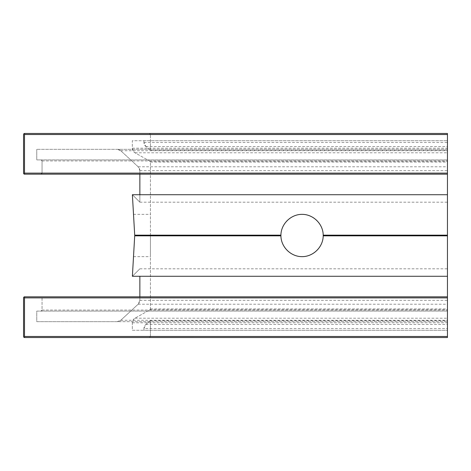 <?xml version="1.0" encoding="UTF-8"?>
<svg xmlns="http://www.w3.org/2000/svg" width="471" height="471" viewBox="0 0 471 471"><rect width="100%" height="100%" fill="white"/><g stroke="black" fill="none" stroke-linecap="round" stroke-linejoin="round"><path stroke-width="0.35" stroke-dasharray="2.35 1.77" d="M132.386 276.283L139.863 268.806L132.386 276.283L134.7 235.841L135.1 235.5L134.7 235.841L133.505 256.648L134.7 235.841L135.1 235.5L134.7 235.159L135.1 235.5L134.7 235.159L132.386 194.717L139.863 202.194L139.863 170.673A5.287 5.287 0 0 0 138.162 166.787L120.759 150.726A5.287 5.287 0 0 0 117.173 149.325L120.759 150.726L138.162 166.787L139.863 170.673L139.863 174.17M150.437 235.5L150.437 256.648L150.437 235.5M150.437 150.384L150.437 134.523L150.437 150.384L145.845 146.528A5.287 5.287 0 0 1 143.955 142.477L145.845 146.528L150.437 150.384L447.45 150.384L447.45 140.717L447.45 330.283L132.322 330.283L132.339 322.405L133.499 319.479L135.018 318.196L149.896 309.818L150.437 308.899L150.437 162.101L149.896 161.182L135.018 152.804L133.499 151.521L132.339 148.595L132.322 140.717L447.45 140.717L143.955 140.717L143.955 142.477L143.955 140.717L132.322 140.717L132.322 148.2A5.287 5.287 0 0 0 135.018 152.804L149.896 161.182A1.06 1.06 0 0 1 150.437 162.101L150.437 308.899A1.06 1.06 0 0 1 149.896 309.818L135.018 318.196A5.287 5.287 0 0 0 132.322 322.8L132.322 330.283L143.955 330.283L143.955 328.522A5.287 5.287 0 0 1 145.845 324.472L150.437 320.616L150.437 336.477A1.06 1.06 0 0 1 149.378 337.536L24.61 337.536A1.06 1.06 0 0 1 23.55 336.477L23.55 297.884A1.06 1.06 0 0 1 24.61 296.83L40.995 296.83A1.06 1.06 0 0 1 42.054 297.884L42.054 310.048A1.06 1.06 0 0 1 40.995 311.101L36.767 311.101L36.767 321.675L117.173 321.675A5.287 5.287 0 0 0 120.759 320.274L138.162 304.213A5.287 5.287 0 0 0 139.863 300.327L139.863 276.283M150.437 134.523L149.378 133.464A1.06 1.06 0 0 1 150.437 134.523L447.45 134.523L447.45 150.384M447.45 174.17L447.45 149.325L36.767 149.325L447.45 149.325L447.45 159.899L36.767 159.899L36.767 149.325L36.767 159.899L40.995 159.899A1.06 1.06 0 0 1 42.054 160.952L42.054 173.116L42.054 160.952L40.995 159.899L447.45 159.899L447.45 174.17L40.995 174.17L42.054 173.116A1.06 1.06 0 0 1 40.995 174.17L24.61 174.17A1.06 1.06 0 0 1 23.55 173.116L23.55 134.523A1.06 1.06 0 0 1 24.61 133.464L447.45 133.464L447.45 134.523M24.504 296.83L24.504 337.53M24.504 133.47L24.504 174.17M139.863 194.717L139.863 202.194L132.386 194.717M139.863 296.83L139.863 300.327L138.162 304.213L120.759 320.274L117.173 321.675L447.45 321.675L447.45 296.83L447.45 321.675L36.767 321.675L36.767 311.101L447.45 311.101L40.995 311.101L42.054 310.048L42.054 297.884L40.995 296.83L447.45 296.83M143.955 328.522L143.955 330.283L447.45 330.283L447.45 320.616L447.45 337.536L149.378 337.536L150.437 336.477L150.437 320.616L145.845 324.472L143.955 328.522L447.45 328.522M280.916 235.5A21.148 21.148 0 0 0 312.638 253.816A21.148 21.148 0 0 0 312.638 217.184A21.148 21.148 0 0 0 280.916 235.5M139.863 202.194L447.45 202.194L447.45 194.717L447.45 202.194M139.863 268.806L447.45 268.806L447.45 276.283L447.45 268.806M150.437 320.616L447.45 320.616M143.955 142.477L447.45 142.477M145.845 146.528L447.45 146.528M42.054 173.116L447.45 173.116M42.054 160.952L447.45 160.952M120.759 150.726L447.45 150.726M138.162 166.787L447.45 166.787M139.863 170.673L447.45 170.673M139.863 300.327L447.45 300.327M132.322 148.2L447.45 148.2M135.018 152.804L447.45 152.804M149.896 161.182L447.45 161.182M150.437 162.101L447.45 162.101M150.437 308.899L447.45 308.899M149.896 309.818L447.45 309.818M135.018 318.196L447.45 318.196M132.322 322.8L447.45 322.8M145.845 324.472L447.45 324.472M150.437 336.477L447.45 336.477M42.054 297.884L447.45 297.884M42.054 310.048L447.45 310.048M138.162 304.213L447.45 304.213M120.759 320.274L447.45 320.274M133.505 256.648L150.437 256.648M133.505 214.352L150.437 214.352"/><path stroke-width="0.71" d="M447.45 194.717L132.386 194.717L134.7 235.159L135.1 235.5L134.7 235.841L132.386 276.283L447.45 276.283L447.45 133.464L24.504 133.47A1.06 1.06 0 0 0 23.55 134.523L23.55 173.116A1.06 1.06 0 0 0 24.504 174.17L447.45 174.17M447.45 296.83L24.504 296.83A1.06 1.06 0 0 0 23.55 297.884L23.55 336.477A1.06 1.06 0 0 0 24.504 337.53L447.45 337.536L447.45 276.283M139.863 174.17L139.863 194.717M139.863 276.283L139.863 296.83M280.916 235.5L280.916 235.159C281.016 223.966 290.872 214.276 302.064 214.352C313.25 214.276 323.106 223.966 323.206 235.159L323.206 235.841C323.106 247.034 313.25 256.724 302.064 256.648C290.872 256.724 281.016 247.034 280.916 235.841L280.916 235.5L135.1 235.5M134.7 235.841L280.916 235.841M323.206 235.841L447.45 235.841M134.7 235.159L280.916 235.159M24.504 133.47L24.504 134.523L447.45 134.523M24.504 134.523L24.504 174.17M24.504 296.83L24.504 337.53M323.206 235.159L447.45 235.159M323.206 235.5L447.45 235.5M24.504 173.116L447.45 173.116M24.504 336.477L447.45 336.477M24.504 297.884L447.45 297.884"/></g></svg>
